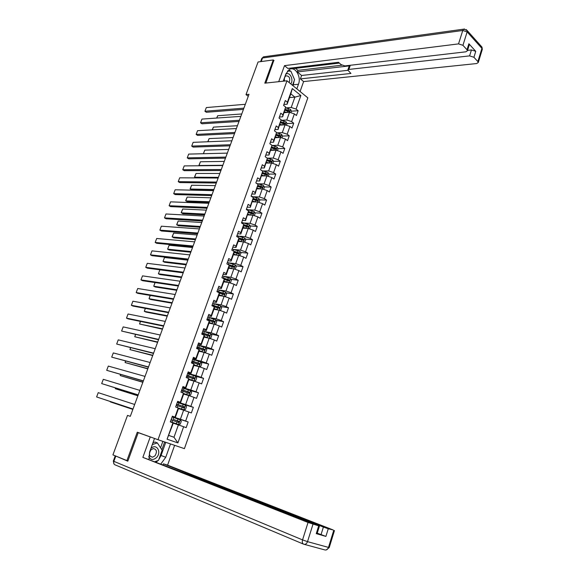 <?xml version="1.0" encoding="UTF-8"?>
<svg xmlns="http://www.w3.org/2000/svg" width="579" height="579" viewBox="0 0 579 579"><rect width="100%" height="100%" fill="white"/><g stroke="black" fill="none" stroke-linecap="round" stroke-linejoin="round"><path stroke-width="0.87" d="M184.419 448.638L307.833 97.851L286.981 80.792L158.002 439.714L184.419 448.638M289.493 97.598L294.906 97.12L290.832 93.834L287.119 104.242L287.408 102.208L285.302 100.536L283.565 105.4L285.679 107.057L282.899 114.845L280.772 113.195L279.027 118.087L281.155 119.723L278.361 127.561L276.212 125.94L274.453 130.868L276.603 132.475L273.787 140.371L271.623 138.779L269.843 143.744L272.014 145.322L269.177 153.276L266.991 151.705L265.204 156.706L267.397 158.262L264.538 166.267L262.338 164.733L260.536 169.763L262.743 171.29L259.862 179.352L257.641 177.847L255.824 182.913L258.06 184.412L255.158 192.532L252.914 191.056L251.091 196.158L253.341 197.627L250.417 205.813L248.152 204.358L246.314 209.504L248.586 210.944L245.641 219.18L243.354 217.762L241.501 222.944L243.795 224.355L240.835 232.657L238.526 231.26L236.659 236.478L238.975 237.86L235.986 246.22L233.663 244.859L231.781 250.121L234.111 251.467L231.108 259.891L228.756 258.56L226.867 263.858L229.219 265.175L226.186 273.657L223.82 272.362L221.909 277.696L224.29 278.977L221.236 287.524L218.848 286.258L216.922 291.635L219.325 292.887L216.249 301.5L213.832 300.262L211.9 305.676L214.317 306.899L211.219 315.577L208.787 314.375L206.833 319.832L209.28 321.019L206.16 329.755L203.699 328.59L201.731 334.083L204.199 335.241L201.058 344.049L198.575 342.913L196.592 348.449L199.082 349.571L195.912 358.444L193.408 357.344L191.41 362.917L193.929 364.01L190.737 372.948L188.204 371.877L186.199 377.501L188.732 378.55L185.519 387.561L182.964 386.533L180.938 392.193L183.5 393.206L180.257 402.282L177.681 401.29L175.64 407.001L178.223 407.978L174.959 417.119L172.361 416.163L170.306 421.917L172.911 422.858L167.078 439.208L177.905 442.906L173.989 437.254L178.383 424.899L173.266 423.198M287.408 102.208L292.294 88.551L300.87 95.535L296.072 109.084L298.127 110.712L291.396 111.19M177.905 442.906L183.63 426.723L186.17 427.642L188.168 421.975L185.642 421.049L188.841 411.995L191.359 412.95L193.343 407.326L190.838 406.364L194.016 397.375L196.513 398.366L198.481 392.786L195.999 391.788L199.154 382.871L201.622 383.891L203.576 378.355L201.123 377.32L204.249 368.468L206.696 369.525L208.643 364.032L206.204 362.961L209.316 354.174L211.733 355.267L213.665 349.81L211.248 348.703L214.331 339.989L216.734 341.111L218.652 335.697L216.257 334.561L219.318 325.905L221.699 327.063L223.595 321.685L221.229 320.513L224.268 311.922L226.628 313.109L228.51 307.775L226.165 306.573L229.183 298.047L231.52 299.263L233.388 293.966L231.064 292.735L234.061 284.267L236.377 285.519L238.23 280.258L235.928 278.998L238.903 270.588L241.197 271.877L243.042 266.651L240.755 265.356L243.708 257.011L245.981 258.328L247.812 253.139L245.547 251.814L248.478 243.535L250.729 244.874L252.553 239.728L250.302 238.374L253.218 230.145L255.448 231.52L257.257 226.411L255.028 225.028L257.923 216.864L260.13 218.261L261.925 213.188L259.718 211.776L262.591 203.67L264.784 205.096L266.564 200.059L264.379 198.619L267.23 190.571L269.401 192.025L271.167 187.024L269.003 185.555L271.833 177.565L273.983 179.049L275.742 174.084L273.592 172.585L276.4 164.646L278.535 166.166L280.279 161.23L278.152 159.703L280.945 151.821L283.059 153.363L284.788 148.47L282.682 146.914L285.454 139.09L287.546 140.661L289.268 135.797L287.177 134.219L289.927 126.446L292.004 128.039L293.712 123.211L291.642 121.604L294.371 113.889L296.434 115.51L298.127 110.712M158.002 439.714L137.281 432.216L126.917 460.587L112.927 454.884L127.51 415.396L130.297 416.352L248.999 94.319L246.017 94.601L248.261 96.317M285.679 107.057L282.639 116.806L279.411 117.016M284.115 112.666L289.514 112.29L286.779 119.998L281.423 120.331M282.639 116.806L282.899 114.845M294.371 113.889L289.514 112.29M291.642 121.604L286.779 119.998M281.155 119.723L278.115 129.457L274.895 129.624M279.664 125.136L285.056 124.832L282.299 132.598L276.885 132.859M278.115 129.457L278.361 127.561M289.927 126.446L285.056 124.832M287.177 134.219L282.299 132.598M276.603 132.475L273.57 142.202L270.357 142.318M275.177 137.693L280.562 137.469L277.782 145.293L272.318 145.474M273.57 142.202L273.787 140.371M285.454 139.09L280.562 137.469M282.682 146.914L277.782 145.293M272.014 145.322L268.989 155.034L265.775 155.107M270.661 150.345L276.038 150.2L273.237 158.074L267.708 158.168M268.989 155.034L269.177 153.276M280.945 151.821L276.038 150.2M278.152 159.703L273.237 158.074M267.397 158.262L264.379 167.961L261.172 167.982M266.116 163.075L271.486 163.01L268.663 170.943L263.054 170.957M264.379 167.961L264.538 166.267M276.4 164.646L271.486 163.01M273.592 172.585L268.663 170.943M262.743 171.29L259.732 180.974L256.533 180.945M261.542 175.9L266.897 175.915L264.06 183.905L258.364 183.833M259.732 180.974L259.862 179.352M271.833 177.565L266.897 175.915M269.003 185.555L264.06 183.905M258.06 184.412L255.049 194.088L251.858 194.008M256.931 188.819L262.273 188.913L259.414 196.961L253.631 196.795M255.049 194.088L255.158 192.532M267.23 190.571L262.273 188.913M264.379 198.619L259.414 196.961M253.341 197.627L250.338 207.289L247.153 207.159M252.285 201.825L257.626 202.006L254.746 210.105L248.854 209.844M250.338 207.289L250.417 205.813M262.591 203.67L257.626 202.006M259.718 211.776L254.746 210.105M248.586 210.944L245.59 220.585L242.413 220.404M247.609 214.918L252.936 215.185L250.034 223.349L244.027 222.987M245.59 220.585L245.641 219.18M257.923 216.864L252.936 215.185M255.028 225.028L250.034 223.349M243.795 224.355L243.752 225.73L240.806 233.981L237.636 233.75M242.905 228.112L248.217 228.466L245.293 236.688L239.141 236.21M240.806 233.981L240.835 232.657M253.218 230.145L248.217 228.466M250.302 238.374L245.293 236.688M238.975 237.86L238.961 239.163L235.993 247.472L232.83 247.19M238.157 241.4L243.462 241.841L240.517 250.121L234.206 249.527M235.993 247.472L235.986 246.22M248.478 243.535L243.462 241.841M245.547 251.814L240.517 250.121M234.111 251.467L234.126 252.69L231.137 261.064L227.981 260.724M233.38 254.782L238.671 255.31L235.711 263.648L229.212 262.931M231.137 261.064L231.108 259.891M243.708 257.011L238.671 255.31M240.755 265.356L235.711 263.648M229.219 265.175L229.262 266.318L226.251 274.757L223.103 274.359M228.575 268.258L233.851 268.88L230.862 277.276L224.145 276.415M226.251 274.757L226.186 273.657M238.903 270.588L233.851 268.88M235.928 278.998L230.862 277.276M224.29 278.977L224.363 280.048L221.33 288.545L218.189 288.096M223.726 281.835L228.987 282.545L225.984 291.005L218.992 289.985M221.33 288.545L221.236 287.524M234.061 284.267L228.987 282.545M231.064 292.735L225.984 291.005M219.325 292.887L219.427 293.879L216.372 302.441L213.238 301.927M218.848 295.507L224.095 296.31L221.069 304.836L213.716 303.628M216.372 302.441L216.249 301.5M229.183 298.047L224.095 296.31M226.165 306.573L221.069 304.836M214.317 306.899L214.454 307.811L211.378 316.431L208.252 315.866M213.926 309.28L219.166 310.185L216.112 318.768L208.266 317.328M211.378 316.431L211.219 315.577M224.268 311.922L219.166 310.185M221.229 320.513L216.112 318.768M209.28 321.019L209.446 321.844L206.341 330.529L203.229 329.907M208.976 323.154L214.201 324.153L211.125 332.802L202.795 331.116M206.341 330.529L206.16 329.755M219.318 325.905L214.201 324.153M216.257 334.561L211.125 332.802M204.199 335.241L204.394 335.979L201.275 344.737L198.163 344.049M203.989 337.137L209.193 338.223L206.095 346.937L197.794 345.098M201.275 344.737L201.058 344.049M214.331 339.989L209.193 338.223M211.248 348.703L206.095 346.937M199.082 349.571L199.314 350.223L196.165 359.045L193.068 358.3M198.959 351.214L204.155 352.401L201.036 361.18L192.749 359.183M196.165 359.045L195.912 358.444M209.316 354.174L204.155 352.401M206.204 362.961L201.036 361.18M193.929 364.01L194.189 364.575L191.019 373.462L187.929 372.659M193.9 365.4L199.075 366.688L195.934 375.532L187.676 373.375M191.019 373.462L190.737 372.948M204.249 368.468L199.075 366.688M201.123 377.32L195.934 375.532M188.732 378.55L189.029 379.035L185.83 387.988L182.754 387.119M188.797 379.686L193.965 381.076L190.795 389.985L182.559 387.662M185.83 387.988L185.519 387.561M199.154 382.871L193.965 381.076M195.999 391.788L190.795 389.985M183.775 393.539L188.942 395.327L183.818 393.619L180.612 402.622L177.536 401.696M183.659 394.082L188.805 395.573L185.62 404.555L177.406 402.065M183.825 393.604L183.5 393.206M194.016 397.375L188.805 395.573M190.838 406.364L185.62 404.555M177.167 407.58L183.775 409.86L178.231 407.978L178.585 408.282L175.343 417.372L172.281 416.381M178.477 408.586L183.615 410.185L180.402 419.225L172.216 416.576M175.343 417.372L174.959 417.119M188.841 411.995L183.615 410.185M185.642 421.049L180.402 419.225M172.911 422.858L173.309 423.068L167.078 439.208M168.887 435.459L173.989 437.254L168.88 435.48M183.63 426.723L178.383 424.899M126.917 460.587L127.916 460.891M274.048 60.585L273.281 59.948L258.068 61.975L246.017 94.601M273.281 59.948L264.798 83.166L286.981 80.792M287.119 104.242L283.891 104.495M285.925 107.889L291.223 107.484L294.906 97.12L300.87 95.535M290.832 93.834L292.294 88.551M296.072 109.084L291.223 107.484M188.168 421.975L172.144 416.779M193.343 407.326L179.157 403.02M198.481 392.786L189.036 390.116M203.576 378.355L195.586 376.256M208.643 364.032L200.862 362.143M213.665 349.81L205.986 348.095M218.652 335.697L211.067 334.148M223.595 321.685L216.105 320.296M228.51 307.775L221.098 306.537M233.388 293.966L226.049 292.873M238.23 280.258L230.963 279.31M223.682 278.354L222.958 278.26M243.042 266.651L235.834 265.833M229.617 265.124L229.016 265.059M247.812 253.139L240.669 252.451M235.342 251.937L234.119 251.822M252.553 239.728L245.46 239.163M240.9 238.801L238.968 238.642M257.257 226.411L250.222 225.962M246.314 225.716L243.759 225.557M261.925 213.188L254.941 212.855M251.612 212.703L248.456 212.551M266.564 200.059L259.624 199.842M256.758 199.748L253.689 199.654M271.167 187.024L264.277 186.916M261.657 186.872L259.037 186.829M275.742 174.084L268.888 174.076M266.369 174.076L264.27 174.076M280.279 161.23L273.469 161.324M270.994 161.36L269.409 161.382M284.788 148.47L278.014 148.665M275.561 148.731L274.446 148.767M289.268 135.797L282.53 136.087M280.07 136.195L279.339 136.224M293.712 123.211L286.989 123.595L286.142 121.901L281.09 120.244M284.535 123.74L284.108 123.761M133.004 409.013L96.606 396.948L132.982 409.056M134.675 404.475L98.235 392.656L96.606 396.948L98.235 392.656M170.385 421.686L178.571 424.501L180.301 424.06L181.299 421.244L180.243 419.797L172.072 416.974M178.571 424.501L170.392 421.664M132.873 409.367L110.343 401.884L132.859 409.404M170.342 421.809L170.74 421.968L170.327 421.852M173.034 419.297L178.137 421.078L177.999 422.25L178.831 422.525L179.012 421.367L173.034 419.297L173.671 417.517M171.37 418.935L171.768 419.102L171.348 418.986M171.029 419.884L178.831 422.525M148.731 456.339C150.497 460.059 153.117 460.45 156.576 457.519C162.055 451.946 156.243 442.761 150.858 448.595M150.953 449.861C148.571 453.95 149.121 456.404 152.603 457.2L154.962 455.868C157.336 451.765 156.771 449.326 153.276 448.551L150.953 449.861M152.972 442.711L154.984 442.038L157.336 442.899L162.142 450.194L158.494 460.392L154.767 461.724M152.291 444.607L157.336 442.899M283.79 79.692L284 81.111M289.153 82.565C290.441 78.252 289.413 76.001 286.069 75.82L285.577 76.139C284.398 77.34 284.057 78.976 284.571 81.053M287.408 71.101L290.875 71.174L294.552 79.649L292.525 85.323M290.781 83.897C294.089 79.685 289.543 71.014 285.715 74.351M170.501 443.934L165.753 457.28L160.767 464.083M154.513 438.448L149.599 452.076L148.962 459.436M116.328 456.274L127.814 461.181L138.229 432.643L153.761 438.18M150.229 436.986L142.854 457.374L202.288 479.948L318.197 525.5L319.442 526.087L317.039 533.809L316.257 533.635L325.897 536.407L317.234 533.172M163.025 464.966L163.423 463.844L167.584 465.154L333.178 529.973L328.264 528.757L325.897 536.407M174.619 445.323L167.584 465.154M138.229 432.643L141.754 433.83M142.854 457.374L308.035 522.468L319.442 526.087M321.027 534.699L323.4 527.056L163.423 463.844M323.4 527.056L328.264 528.757M165.768 442.334L161.071 455.492L165.753 457.28M156.091 462.245L158.016 460.566M158.726 459.74L161.071 455.492M161.859 449.767L164.646 441.958M160.564 447.791L162.865 441.357M283.254 81.19L285.896 73.859L289.536 69.357C295.254 66.151 301.5 76.725 298.474 84.245L296.839 88.855M300.081 91.511L303.606 81.574L300.385 78.889L350.939 73.446L347.82 70.088L348.869 69.429L469.598 55.881L471.444 49.946L475.757 51.343L468.881 43.765L469.2 45.082M295.529 68.351L297.917 70.363L297.36 71.919L301.601 75.473L300.385 78.889M292.533 67.866L293.415 68.604L339.366 63.082M303.606 81.574L476.669 63.545L478.268 62.518L477.87 61.577L481.916 48.404L467.137 31.896L462.939 45.307L467.014 49.751L467.434 50.749L465.849 51.813L344.939 65.897L341.125 64.653L338.491 62.293L287.85 68.431L284.499 65.637L458.539 43.888L462.759 30.477L262.533 57.987L261.216 61.555M278.702 81.675L284.499 65.637M477.87 61.577L473.926 57.278L469.598 55.881M462.939 45.307L458.539 43.888M273.824 60.397L265.848 83.058M297.36 71.919L350.114 65.803L348.869 69.429M297.917 70.363L341.899 65.188M467.543 50.402L471.444 49.946M301.601 75.473L347.827 70.327M347.878 69.921L349.065 66.476L350.114 65.803M293.104 85.801L294.204 80.611M294.118 78.65L291.013 71.499M290.68 71.174L288.697 69.864M290.419 71.166L287.56 70.92M289.037 71.137L290.34 70.978M138.207 394.892L101.672 383.587L138.171 394.994M139.865 390.384L103.294 379.325L101.672 383.587L103.294 379.325M143.375 380.866L106.702 370.314L143.317 381.033M145.025 376.393L108.309 366.08L106.702 370.314L108.309 366.08M183.775 409.86L185.49 409.447L186.481 406.653L185.439 405.191L177.29 402.398M137.903 395.703L115.293 388.683L137.867 395.804M176.255 405.286L184.042 407.891L184.216 406.74L176.653 404.171M176.638 404.214L183.34 406.472L183.217 407.638L184.042 407.891M176.523 404.54L176.913 404.728L176.486 404.641M115.554 387.995L115.293 388.683L115.416 387.952M188.942 395.327L190.636 394.943L191.627 392.164L190.592 390.695L182.465 387.937M142.904 382.14L120.215 375.568L142.847 382.299M181.437 390.803L189.217 393.365L189.376 392.229L181.835 389.689M181.806 389.761L188.501 391.976L188.805 392.859M181.632 390.246L182.016 390.456L181.582 390.405M120.62 374.497L120.215 375.568L120.475 374.454M148.506 366.941L111.704 357.134L148.427 367.166M150.142 362.505L113.296 352.929L111.704 357.134L113.296 352.929M153.601 353.125L116.668 344.042L153.5 353.4M155.23 348.71L118.246 339.866L116.668 344.042L118.246 339.866M158.66 339.403L121.597 331.043L158.537 339.735M160.274 335.024L123.168 326.896L121.597 331.043L123.168 326.896M188.957 379.231L194.066 380.91L195.753 380.548L196.73 377.79L195.702 376.307L187.603 373.578M194.066 380.91L188.986 379.151M147.869 368.671L125.1 362.548L147.79 368.881M186.583 376.422L194.356 378.956L194.501 377.819L186.974 375.322M186.945 375.416L193.618 377.588L193.936 378.442M186.713 376.06L187.082 376.292L186.633 376.27M125.643 361.086L125.1 362.548L125.505 361.05M194.059 364.944L199.162 366.594L200.826 366.254L201.796 363.518L200.783 362.027L192.698 359.327M199.162 366.594L194.095 364.842M152.798 355.296L129.949 349.607L152.704 355.564M191.692 362.15L199.451 364.647L199.589 363.518L192.083 361.057M192.04 361.173L198.706 363.308L199.031 364.133M130.644 347.776L129.949 349.607L130.499 347.74M199.118 350.765L204.213 352.379L205.863 352.075L206.826 349.354L205.82 347.849L197.765 345.178M204.213 352.379L199.162 350.642M157.698 342.015L134.769 336.761L157.582 342.334M196.759 347.979L204.51 350.447L204.633 349.325L197.149 346.893M197.099 347.038L203.75 349.13L204.09 349.926M135.602 334.553L134.769 336.761L135.457 334.524M163.683 325.774L126.49 318.132L128.14 318.87L163.539 326.165M165.283 321.425L128.053 314.006L126.49 318.132L128.053 314.006M209.301 338.259L210.865 337.991L211.82 335.299L210.821 333.779L202.788 331.137M208.23 338.02L204.148 336.688M209.041 338.194L204.192 336.551M162.561 328.829L139.561 323.994L162.424 329.19M201.789 333.917L209.533 336.348L209.649 335.234L202.18 332.838M202.114 333.005L208.758 335.053L209.106 335.834M140.523 321.425L139.561 323.994L140.386 321.396M168.67 312.247L131.353 305.307L132.996 306.067L168.503 312.696M170.262 307.927L132.902 301.21L131.353 305.307L132.902 301.21M214.44 324.233L215.822 324.016L216.778 321.338L215.786 319.811L207.774 317.198M212.877 323.9L209.135 322.713M213.738 324.066L209.193 322.554M167.389 315.729L144.316 311.321L145.915 312.059L167.23 316.148M207.514 320.158L214.237 322.322L214.621 321.251L207.173 318.884M207.101 319.08L213.731 321.084L214.085 321.837M145.416 308.383L144.316 311.321L145.278 308.354M173.62 298.815L136.181 292.561L137.809 293.343L173.439 299.314M175.198 294.53L137.722 288.501L136.181 292.561L137.722 288.501M219.55 310.315L220.751 310.141L221.692 307.485L220.722 305.936L212.725 303.36M212.276 305.871L212.442 305.401M217.494 309.895L214.085 308.846M218.442 310.054L214.15 308.665M172.18 302.716L149.042 298.728L150.627 299.481L172.006 303.186M214.056 306.769L219.47 308.462L219.557 307.362L212.124 305.039M212.052 305.249L218.667 307.217L219.028 307.948M150.272 295.435L149.042 298.728L150.135 295.406M178.542 285.476L140.979 279.91L142.593 280.706L178.332 286.033M180.105 281.22L142.514 275.872L140.979 279.91L142.514 275.872M224.638 296.499L225.644 296.361L226.577 293.727L225.615 292.171L217.646 289.616M223.147 296.166L219.072 294.877M176.95 289.797L153.732 286.214L155.302 286.989L176.754 290.311M222.075 296.007L219 295.073M219.347 293.104L224.384 294.668L224.464 293.582L217.045 291.288M216.966 291.519L223.566 293.444L223.928 294.161M155.1 282.566L153.732 286.214L155.034 282.559M183.42 272.231L145.749 267.339L147.348 268.157L183.196 272.839L159.884 269.821L158.393 273.787L159.956 274.576L181.466 277.529M184.976 268.005L147.269 263.329L145.749 267.339L147.269 263.329M229.689 282.784L230.5 282.69L231.426 280.07L230.471 278.506L222.524 275.98M227.844 282.393L223.957 281.184M181.676 276.957L158.393 273.787L159.884 269.821M226.657 282.234L223.878 281.401M224.326 279.462L229.255 280.974L229.327 279.896L221.931 277.638M222.582 278.058L228.43 279.78L228.799 280.468M188.269 259.081L150.482 254.854L152.067 255.686L188.023 259.739M189.818 254.883L151.995 250.866L150.482 254.854L151.995 250.866M234.719 269.177L235.32 269.112L236.239 266.514L235.291 264.936L227.373 262.439M186.373 264.212L163.025 261.44L164.508 257.496L187.878 260.145M232.526 268.721L228.806 267.599M164.508 257.496L163.025 261.44L164.574 262.251L186.148 264.835M231.26 268.576L228.727 267.831M229.248 265.906L234.097 267.382L234.162 266.311L227.663 264.299M228.618 264.835L233.257 266.21L233.627 266.883M193.082 246.017L155.186 242.449L156.757 243.296L192.821 246.726M194.616 241.848L156.685 238.49L155.186 242.449L156.685 238.49M239.728 255.665L241.023 253.052L240.082 251.467L232.179 248.992M191.041 251.554L167.628 249.173L169.097 245.257L192.532 247.515M237.195 255.165L233.627 254.101M169.097 245.257L167.628 249.173L169.162 249.998L190.795 252.22M235.863 255.028L233.532 254.355M234.126 252.444L238.903 253.892L238.953 252.828L233.547 251.134M234.119 251.583L238.056 252.733L238.425 253.392M197.866 233.048L159.855 230.124L161.418 230.992L197.584 233.815M199.386 228.915L161.346 226.194L159.855 230.124L161.346 226.194M244.707 242.261L245.771 239.684L244.837 238.092L236.956 235.646M195.68 238.975L172.202 236.985L173.657 233.098L197.157 234.965M241.841 241.704L238.403 240.705M173.657 233.098L172.195 236.601L173.722 237.831L195.412 239.692M240.459 241.588L238.309 240.98M238.961 239.076L243.672 240.495L243.723 239.431L238.975 237.947M238.968 238.251L242.818 239.359L243.187 239.996M202.607 220.172L164.494 217.885L166.043 218.768L202.31 220.983M204.126 216.061L165.978 213.977L164.494 217.885L165.978 213.977M249.585 228.929L250.483 226.418L249.556 224.811L241.696 222.394M200.283 226.483L176.74 224.876L178.187 221.019L201.753 222.502M246.466 228.35L243.151 227.409M178.187 221.019L176.733 224.514L178.252 225.738L200.001 227.25M245.047 228.256L243.05 227.699M243.73 225.796L248.413 227.192L248.449 226.136L243.788 224.688M243.773 225.007L247.544 226.078L247.913 226.7M207.325 207.383L169.104 205.726L170.646 206.623L207.007 208.245M208.831 203.301L170.581 201.847L169.104 205.726L170.581 201.847M254.304 215.649L255.158 213.246L254.246 211.632L246.408 209.236M204.857 214.078L181.256 212.848L182.696 209.012L206.312 210.119M251.069 215.091L247.87 214.201M182.696 209.012L181.234 212.5L182.747 213.731L204.561 214.889M249.621 215.019L247.761 214.505M248.442 212.602L253.117 213.984L253.146 212.934L248.557 211.523M248.543 211.856L252.234 212.898L252.61 213.492M212.008 194.682L173.686 193.647L175.213 194.566L211.675 195.586M213.499 190.629L175.148 189.789L173.686 193.647L175.148 189.789M258.987 202.462L259.805 200.16L258.9 198.539L251.112 196.18M209.395 201.753L185.736 200.899L187.169 197.084L210.85 197.823M255.643 201.933L252.545 201.087M187.169 197.084L185.714 200.573L187.22 201.796L209.084 202.607M254.174 201.89L252.437 201.412M253.117 199.502L257.785 200.87L257.807 199.835L253.284 198.445M253.262 198.8L256.895 199.806L257.264 200.385M216.655 182.067L178.238 181.647L179.751 182.58L216.307 183.022M218.138 178.035L179.693 177.811L178.238 181.647L179.693 177.811M263.633 189.369L264.415 187.169L263.517 185.541L256.475 183.348M213.912 189.507L190.187 189.029L191.613 185.237L215.352 185.606M260.203 188.877L257.199 188.074M191.613 185.237L190.158 188.718L191.663 189.934L213.579 190.411M258.712 188.848L257.076 188.414M257.764 186.489L262.417 187.849L262.432 186.814L257.973 185.454M257.945 185.823L261.52 186.8L261.896 187.372M221.272 169.531L182.761 169.719L184.26 170.667L220.903 170.537M222.749 165.536L184.202 165.912L182.761 169.719L184.202 165.912M268.251 176.371L268.996 174.272L268.106 172.636L261.78 170.624M218.392 177.348L194.616 177.232L196.028 173.468L219.825 173.468M264.726 175.907L261.809 175.14M196.028 173.468L194.58 176.942L195.68 177.905M263.228 175.907L261.686 175.502M262.374 173.577L267.02 174.923L267.028 173.895L262.627 172.556M262.591 172.947L266.116 173.895L266.485 174.445M225.861 157.09L187.249 157.872L188.74 158.841L225.477 158.139M227.323 153.124L188.682 154.094L187.249 157.872L188.682 154.094M272.832 163.459L273.541 161.469L272.666 159.818L267.028 157.995M222.85 165.268L199.01 165.507L200.414 161.765L224.268 161.411M269.228 163.039L266.391 162.308M200.414 161.765L198.966 165.239L199.408 165.768M267.722 163.061L266.26 162.677M266.948 160.745L271.594 162.084L271.594 161.063L267.245 159.753M267.165 160.144L270.675 161.078L271.044 161.606M230.42 144.728L191.714 146.103L193.183 147.088L230.015 145.828M231.868 140.791L193.133 142.347L191.714 146.103L193.133 142.347M277.384 150.641L278.058 148.745L277.189 147.088L272.007 145.394M203.432 153.725L204.778 150.142L228.683 149.433M273.701 150.258L270.943 149.556M272.195 150.301L270.806 149.947M271.493 148.014L276.132 149.331L276.125 148.318L271.826 147.03M271.703 147.428L275.575 148.868M203.352 153.725L204.778 150.142M234.944 132.453L196.143 134.415L197.605 135.406L234.524 133.597M236.384 128.538L197.562 130.68L196.143 134.415L197.562 130.68M281.908 137.918L282.545 136.116L281.683 134.451L276.567 132.779M207.926 141.754L209.106 138.598L233.069 137.534M278.144 137.57L275.459 136.897M276.639 137.636L275.315 137.303M276.009 135.363L280.634 136.673L280.627 135.667L276.357 134.393M276.212 134.806L280.627 135.667M207.774 141.761L209.106 138.598M239.438 120.266L200.551 122.791L201.999 123.805L238.997 121.452M240.871 116.372L201.955 119.086L200.551 122.791L201.955 119.086M212.384 129.862L213.412 127.119L237.426 125.715M282.566 124.977L279.947 124.333M281.054 125.064L279.802 124.753M286.395 125.274L286.996 123.573M280.497 122.806L285.107 124.101L285.092 123.103L280.837 121.843M280.685 122.263L285.092 123.103M212.232 129.87L213.412 127.119M243.904 108.15L204.93 111.248L206.37 112.275L243.448 109.38M245.322 104.292L206.327 107.564L204.93 111.248L206.327 107.564M290.853 112.724L291.418 111.117L290.571 109.438L285.577 107.803M216.814 118.051L217.69 115.72L241.754 113.969M286.96 112.464L284.405 111.848M285.447 112.572L284.253 112.283M284.948 110.328L289.551 111.617L289.529 110.625L285.288 109.373M285.129 109.815L289.529 110.625M216.669 118.058L217.69 115.72M178.614 424.487L180.272 419.833M171.992 422.214L172.629 420.426M177.377 420.795L178.014 419.008M176.334 423.712L176.971 421.925M178.137 421.078L179.012 421.367M303.331 544.05L115.04 464.836C113.759 464.264 113.368 463.099 113.868 461.34L302.556 539.903L308.035 522.468M312.993 524.205L307.529 541.647L328.496 547.408C327.663 549.522 326.397 550.34 324.71 549.884L304.25 544.347M316.257 533.635L318.667 525.898M329.241 547.517L328.496 547.408L333.728 530.386M115.742 456.259L113.868 461.34L113.325 461.058L115.192 455.991M207.47 481.562L207.347 481.938M307.529 541.647L302.556 539.903C301.992 542.168 302.376 543.601 303.693 544.195C305.386 544.658 306.667 543.811 307.529 541.647M467.014 49.751L468.881 43.765M475.757 51.343L473.926 57.278M293.473 84.758L298.474 84.245M481.077 46.088L481.981 47.109L482.22 49.664M478.268 62.518L482.307 49.36L481.981 47.109L467.217 30.578L463.699 29.102L462.759 30.477L467.137 31.896L467.217 30.578L466.211 29.536M260.608 61.642L261.766 58.486L263.467 56.851L464.619 29.022M261.802 58.378L264.306 56.728M183.818 409.845L185.461 405.228M178.252 404.699L178.882 402.933M177.217 407.594L177.847 405.821M182.58 406.169L183.217 404.395M181.553 409.064L182.182 407.29M183.34 406.472L184.216 406.74M188.986 395.319L190.614 390.731M183.427 390.21L184.057 388.451M182.501 392.815L183.029 391.317M187.755 391.65L188.378 389.891M186.727 394.531L187.357 392.765M188.501 391.976L189.376 392.229M194.11 380.895L195.731 376.343M188.566 375.829L189.188 374.085M187.741 378.145L188.175 376.929M192.879 377.247L193.502 375.496M191.866 380.099L192.489 378.348M193.618 377.588L194.501 377.819M199.198 366.579L200.804 362.063M193.668 361.549L194.291 359.82M192.945 363.583L193.277 362.642M197.975 362.946L198.597 361.209M196.969 365.776L197.584 364.039M198.706 363.308L199.589 363.518M204.249 352.372L205.849 347.885M198.735 347.378L199.35 345.663M198.105 349.13L198.344 348.464M203.034 348.753L203.642 347.031M202.028 351.562L202.643 349.839M203.75 349.13L204.633 349.325M209.272 338.252L210.85 333.815M203.765 333.309L204.373 331.608M203.236 334.785L203.374 334.387M208.049 334.662L208.657 332.954M207.058 337.456L207.666 335.74M208.758 335.053L209.649 335.234M214.273 324.175L215.815 319.847M208.751 319.347L209.359 317.654M213.029 320.672L213.637 318.978M212.044 323.444L212.645 321.743M213.731 321.084L214.621 321.251M219.238 310.206L220.744 305.98M213.709 305.48L214.31 303.801M217.972 306.79L218.572 305.104M216.995 309.541L217.595 307.854M218.667 307.217L219.557 307.362M224.167 296.339L225.636 292.214M218.623 291.722L219.224 290.05M222.886 293.003L223.48 291.331M221.909 295.731L222.51 294.06M223.566 293.444L224.464 293.582M229.067 282.574L230.493 278.542M223.508 278.058L224.102 276.4M227.757 279.317L228.35 277.659M226.794 282.031L227.388 280.366M228.43 279.78L229.327 279.896M233.923 268.902L235.32 264.979M228.358 264.494L228.944 262.852M232.599 265.732L233.185 264.089M231.636 268.424L232.222 266.774M233.257 266.21L234.162 266.311M238.743 255.339L240.104 251.51M233.199 250.939L233.75 249.397M237.397 252.249L237.983 250.613M236.449 254.919L237.028 253.284M238.056 252.733L238.953 252.828M243.535 241.863L244.859 238.135M238.07 237.318L238.526 236.037M242.167 238.852L242.746 237.231M241.226 241.508L241.805 239.88M242.818 239.359L243.723 239.431M248.29 228.488L249.578 224.855M242.898 223.798L243.267 222.777M246.9 225.557L247.479 223.95M245.966 228.191L246.538 226.577M247.544 226.078L248.449 226.136M253.009 215.214L254.268 211.668M247.696 210.38L247.971 209.605M251.604 212.363L252.176 210.756M250.671 214.975L251.243 213.369M252.234 212.898L253.146 212.934M257.698 202.028L258.922 198.583M252.458 197.055L252.647 196.527M256.273 199.256L256.837 197.663M255.346 201.847L255.918 200.254M256.895 199.806L257.807 199.835M262.352 188.942L263.539 185.584M260.905 186.235L261.469 184.658M259.985 188.819L260.55 187.234M261.52 186.8L262.432 186.814M266.97 175.944L268.128 172.672M265.508 173.316L266.065 171.746M264.596 175.878L265.16 174.308M266.116 173.895L267.028 173.895M271.558 163.039L272.687 159.855M270.082 160.484L270.632 158.928M269.177 163.025L269.727 161.469M270.675 161.078L271.594 161.063M276.111 150.222L277.211 147.131M274.62 147.739L275.17 146.197M273.722 150.258L274.272 148.716M275.206 148.347L276.125 148.318M280.634 137.498L281.705 134.494M279.121 135.088L279.671 133.554M278.238 137.57L278.781 136.058M285.129 124.861L286.164 121.945M283.601 122.524L284.144 120.997M282.726 124.963L283.254 123.486M289.587 112.312L290.593 109.482M288.045 110.046L288.581 108.526M287.184 112.449L287.705 111.002M150.236 456.281L152.603 457.2M326.209 549.956L329.234 547.56L334.452 530.567M113.318 461.072L114.077 464.134M206.681 481.207L206.537 481.619M467.434 50.749L469.301 44.771M176.913 404.728L177.044 404.352M182.016 390.456L182.219 389.891M188.479 393.155L189.217 393.365M187.082 376.292L187.35 375.539M193.77 378.796L194.356 378.956M192.112 362.23L192.452 361.296M198.952 364.524L199.451 364.647M197.171 348.102L197.504 347.154M204.061 350.346L204.51 350.447M202.201 334.032L202.527 333.113M209.128 336.261L209.533 336.348M207.217 320.013L207.514 319.181M214.136 322.279L214.519 322.351M219.108 308.397L219.47 308.462"/></g></svg>
